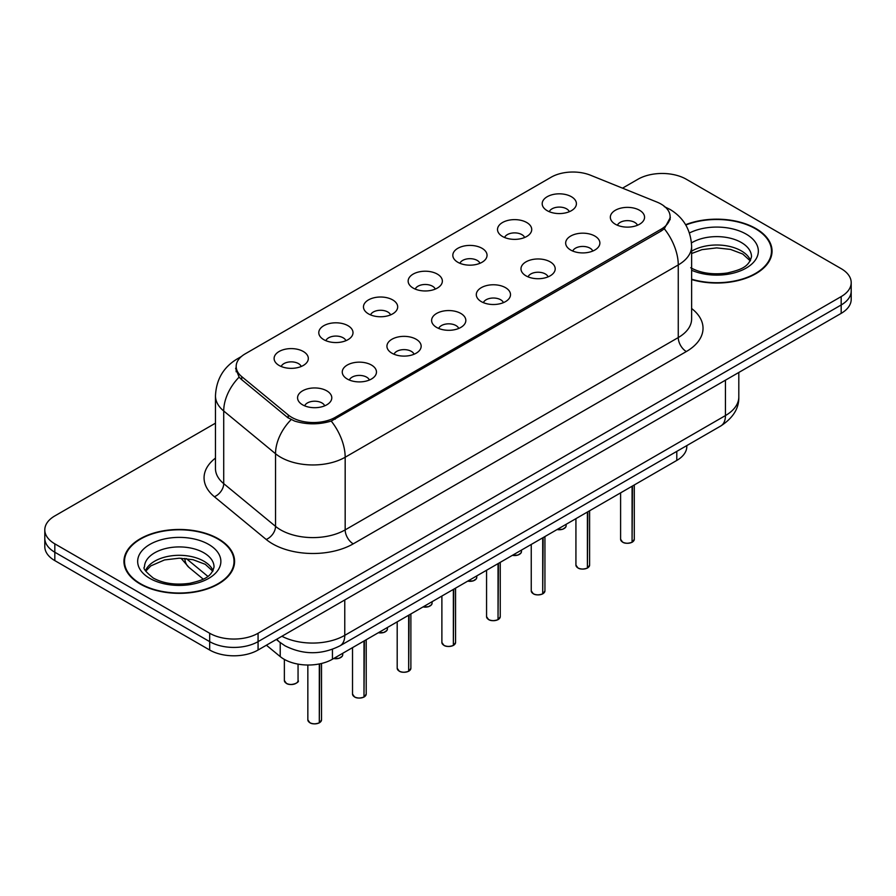<?xml version="1.0" encoding="UTF-8"?>
<svg xmlns="http://www.w3.org/2000/svg" width="896" height="896" viewBox="0 0 896 896"><rect width="100%" height="100%" fill="white"/><g stroke="black" fill="none" stroke-linecap="round" stroke-linejoin="round"><path stroke-width="1.34" d="M502.522 236.477A17.114 9.878 180 0 1 499.128 233.688A17.114 9.878 180 0 1 504.795 221.413A17.114 9.878 180 0 1 526.714 222.51A17.114 9.878 180 0 1 530.107 233.688A17.114 9.878 180 0 1 502.522 236.477M524.63 237.507A10.27 5.925 0 0 0 521.875 234.618A10.27 5.925 0 0 0 511.762 233.117A10.27 5.925 0 0 0 504.605 237.507M457.845 262.282A17.114 9.878 180 0 1 454.44 259.482A17.114 9.878 180 0 1 460.107 247.206A17.114 9.878 180 0 1 482.037 248.304A17.114 9.878 180 0 1 485.43 259.482A17.114 9.878 180 0 1 457.845 262.282M479.954 263.301A10.27 5.925 0 0 0 477.198 260.411A10.27 5.925 0 0 0 467.085 258.91A10.27 5.925 0 0 0 459.928 263.301M413.157 288.075A17.114 9.878 180 0 1 409.763 285.275A17.114 9.878 180 0 1 415.43 273A17.114 9.878 180 0 1 437.349 274.109A17.114 9.878 180 0 1 440.754 285.275A17.114 9.878 180 0 1 413.157 288.075M435.266 289.094A10.27 5.925 0 0 0 432.51 286.216A10.27 5.925 0 0 0 422.397 284.715A10.27 5.925 0 0 0 415.24 289.094M368.48 313.869A17.114 9.878 180 0 1 365.086 311.08A17.114 9.878 180 0 1 370.754 298.805A17.114 9.878 180 0 1 392.672 299.902A17.114 9.878 180 0 1 396.066 311.08A17.114 9.878 180 0 1 368.48 313.869M390.589 314.899A10.27 5.925 0 0 0 387.834 312.01A10.27 5.925 0 0 0 377.72 310.509A10.27 5.925 0 0 0 370.563 314.899M323.792 339.662A17.114 9.878 180 0 1 320.398 336.874A17.114 9.878 180 0 1 326.066 324.598A17.114 9.878 180 0 1 347.995 325.696A17.114 9.878 180 0 1 351.389 336.874A17.114 9.878 180 0 1 323.792 339.662M345.912 340.693A10.27 5.925 0 0 0 343.157 337.803A10.27 5.925 0 0 0 333.043 336.302A10.27 5.925 0 0 0 325.875 340.693M279.115 365.467A17.114 9.878 180 0 1 275.722 362.667A17.114 9.878 180 0 1 281.389 350.392A17.114 9.878 180 0 1 303.307 351.49A17.114 9.878 180 0 1 306.701 362.667A17.114 9.878 180 0 1 279.115 365.467M301.224 366.486A10.27 5.925 0 0 0 298.469 363.597A10.27 5.925 0 0 0 288.355 362.096A10.27 5.925 0 0 0 281.198 366.486M547.198 210.683A17.114 9.878 180 0 1 543.805 207.894A17.114 9.878 180 0 1 549.472 195.619A17.114 9.878 180 0 1 571.402 196.717A17.114 9.878 180 0 1 574.795 207.894A17.114 9.878 180 0 1 547.198 210.683M569.318 211.714A10.27 5.925 0 0 0 566.563 208.824A10.27 5.925 0 0 0 556.45 207.323A10.27 5.925 0 0 0 549.282 211.714M570.674 250.029A17.114 9.878 180 0 1 567.28 247.24A17.114 9.878 180 0 1 572.947 234.965A17.114 9.878 180 0 1 594.866 236.062A17.114 9.878 180 0 1 598.259 247.24A17.114 9.878 180 0 1 570.674 250.029M592.782 251.059A10.27 5.925 0 0 0 590.027 248.17A10.27 5.925 0 0 0 579.914 246.669A10.27 5.925 0 0 0 572.757 251.059M525.986 275.834A17.114 9.878 180 0 1 522.592 273.034A17.114 9.878 180 0 1 528.259 260.758A17.114 9.878 180 0 1 550.189 261.856A17.114 9.878 180 0 1 553.582 273.034A17.114 9.878 180 0 1 525.986 275.834M548.106 276.853A10.27 5.925 0 0 0 545.35 273.963A10.27 5.925 0 0 0 535.237 272.462A10.27 5.925 0 0 0 528.069 276.853M481.309 301.627A17.114 9.878 180 0 1 477.915 298.827A17.114 9.878 180 0 1 483.582 286.552A17.114 9.878 180 0 1 505.501 287.661A17.114 9.878 180 0 1 508.894 298.827A17.114 9.878 180 0 1 481.309 301.627M503.418 302.646A10.27 5.925 0 0 0 500.662 299.757A10.27 5.925 0 0 0 490.549 298.256A10.27 5.925 0 0 0 483.392 302.646M436.632 327.421A17.114 9.878 180 0 1 433.238 324.632A17.114 9.878 180 0 1 438.894 312.346A17.114 9.878 180 0 1 460.824 313.454A17.114 9.878 180 0 1 464.218 324.632A17.114 9.878 180 0 1 436.632 327.421M458.741 328.44A10.27 5.925 0 0 0 455.986 325.562A10.27 5.925 0 0 0 445.872 324.061A10.27 5.925 0 0 0 438.715 328.44M391.944 353.214A17.114 9.878 180 0 1 388.55 350.426A17.114 9.878 180 0 1 394.218 338.15A17.114 9.878 180 0 1 416.147 339.248A17.114 9.878 180 0 1 419.541 350.426A17.114 9.878 180 0 1 391.944 353.214M414.064 354.245A10.27 5.925 0 0 0 411.309 351.355A10.27 5.925 0 0 0 401.195 349.854A10.27 5.925 0 0 0 394.027 354.245M347.267 379.019A17.114 9.878 180 0 1 343.874 376.219A17.114 9.878 180 0 1 349.541 363.944A17.114 9.878 180 0 1 371.459 365.042A17.114 9.878 180 0 1 374.853 376.219A17.114 9.878 180 0 1 347.267 379.019M369.376 380.038A10.27 5.925 0 0 0 366.621 377.149A10.27 5.925 0 0 0 356.507 375.648A10.27 5.925 0 0 0 349.35 380.038M302.579 404.813A17.114 9.878 180 0 1 299.186 402.013A17.114 9.878 180 0 1 304.853 389.738A17.114 9.878 180 0 1 326.782 390.846A17.114 9.878 180 0 1 330.176 402.013A17.114 9.878 180 0 1 302.579 404.813M324.699 405.832A10.27 5.925 0 0 0 321.944 402.942A10.27 5.925 0 0 0 311.83 401.442A10.27 5.925 0 0 0 304.674 405.832M615.35 224.235A17.114 9.878 180 0 1 611.957 221.446A17.114 9.878 180 0 1 617.624 209.16A17.114 9.878 180 0 1 639.554 210.269A17.114 9.878 180 0 1 642.947 221.446A17.114 9.878 180 0 1 615.35 224.235M637.459 225.254A10.27 5.925 0 0 0 634.704 222.376A10.27 5.925 0 0 0 624.59 220.875A10.27 5.925 0 0 0 617.434 225.254M656.97 202.082A30.8 17.774 180 0 1 661.08 204.075A30.8 17.774 180 0 1 670.107 216.642A30.8 17.774 180 0 1 661.08 229.219L335.25 417.334A30.8 17.774 180 0 1 288.243 414.96L241.741 376.622A30.8 17.774 180 0 1 236.174 366.419A30.8 17.774 180 0 1 245.19 353.853L551.118 177.229A30.8 17.774 180 0 1 590.554 175.235L656.97 202.082M686.818 445.581L686.818 446.454A34.216 19.757 180 0 1 676.794 460.421L332.438 659.232A34.216 19.757 180 0 1 280.213 656.589L266.403 645.21M691.622 279.563A55.317 31.942 0 0 0 772.05 251.104A55.317 31.942 0 0 0 755.843 228.525A55.317 31.942 0 0 0 685.619 224.694M218.389 538.821A55.317 31.942 0 0 0 158.099 531.899A55.317 31.942 0 0 0 123.95 561.411A55.317 31.942 0 0 0 140.157 583.99A55.317 31.942 0 0 0 200.435 590.912A55.317 31.942 0 0 0 234.584 561.411A55.317 31.942 0 0 0 218.389 538.821M124.522 564.278A55.317 31.942 0 0 0 124.331 565.13M670.342 217.482L664.306 228.76L661.326 230.922L331.218 421.064C319.01 424.749 306.802 424.749 294.594 421.064L287.683 417.57L241.181 379.232L239.109 377.126L235.614 368.245M215.466 423.17L54.824 515.917A34.216 19.757 0 0 0 44.8 529.883L44.8 546.65A34.216 19.757 0 0 0 54.824 560.616L209.675 650.014L209.675 641.637A34.216 19.757 0 0 0 258.07 641.637L841.176 304.976A34.216 19.757 0 0 0 851.2 291.01A34.216 19.757 0 0 1 841.176 304.976L258.07 641.637A34.216 19.757 0 0 1 209.675 641.637L54.824 552.238L209.675 641.637L209.675 633.259A34.216 19.757 0 0 0 258.07 633.259L841.176 296.598A34.216 19.757 0 0 0 851.2 282.632A34.216 19.757 0 0 0 841.176 268.654L686.325 179.256A34.216 19.757 0 0 0 637.93 179.256L622.518 188.16M44.8 538.261A34.216 19.757 0 0 0 54.824 552.238A34.216 19.757 0 0 1 44.8 538.261M44.8 529.883A34.216 19.757 0 0 0 54.824 543.85L209.675 633.259M234.214 565.13A55.317 31.942 0 0 0 234.013 564.278M771.669 254.834A55.317 31.942 0 0 0 771.478 253.982M209.675 650.014A34.216 19.757 0 0 0 258.07 650.014L841.176 313.365A34.216 19.757 0 0 0 851.2 299.387L851.2 282.632M632.072 542.203L632.027 542.304C627.962 543.614 624.837 543.581 622.664 542.192L620.603 539.291A6.843 3.954 0 0 0 622.608 542.08A6.843 3.954 0 0 0 632.072 542.203L632.072 486.237M632.027 542.304L631.915 542.293A6.619 3.819 180 0 1 622.776 542.181M632.072 541.923L632.498 485.99M691.622 279.194A54.746 31.606 0 0 0 771.478 251.104A54.746 31.606 0 0 0 755.44 228.749A54.746 31.606 0 0 0 685.821 225.019M587.395 567.997L587.35 568.109C583.285 569.419 580.16 569.374 577.976 567.986L575.926 565.085A6.843 3.954 0 0 0 577.931 567.885A6.843 3.954 0 0 0 587.395 567.997L587.395 512.03M587.35 568.109L587.238 568.086A6.619 3.819 180 0 1 578.088 567.974M587.395 567.717L587.81 511.795M542.707 593.802L542.662 593.902C538.597 595.213 535.483 595.168 533.299 593.779L531.25 590.89A6.843 3.954 0 0 0 533.254 593.678A6.843 3.954 0 0 0 542.707 593.802L542.707 537.835M542.662 593.902L542.562 593.891A6.619 3.819 180 0 1 533.411 593.768M542.707 593.522L543.133 537.589M498.03 619.595L497.986 619.696C493.92 621.006 490.795 620.973 488.611 619.584L486.562 616.683A6.843 3.954 0 0 0 488.566 619.472A6.843 3.954 0 0 0 498.03 619.595L498.03 563.629M497.986 619.696L497.874 619.685A6.619 3.819 180 0 1 488.734 619.573M498.03 619.315L498.456 563.382M453.354 645.389L453.298 645.49C449.243 646.8 446.118 646.766 443.934 645.378L441.885 642.477A6.843 3.954 0 0 0 443.89 645.266A6.843 3.954 0 0 0 453.354 645.389L453.354 589.422M453.298 645.49L453.197 645.478A6.619 3.819 180 0 1 444.046 645.366M453.354 645.109L453.768 589.176M140.56 583.755A54.746 31.606 0 0 0 200.222 590.61A54.746 31.606 0 0 0 234.013 561.411A54.746 31.606 0 0 0 217.986 539.056A54.746 31.606 0 0 0 158.312 532.202A54.746 31.606 0 0 0 124.522 561.411A54.746 31.606 0 0 0 140.56 583.755M408.666 671.182L408.621 671.294C404.555 672.605 401.43 672.56 399.258 671.171L397.197 668.27A6.843 3.954 0 0 0 399.202 671.07A6.843 3.954 0 0 0 408.666 671.182L408.666 615.216M408.621 671.294L408.509 671.272A6.619 3.819 180 0 1 399.37 671.16M408.666 670.902L409.091 614.981M363.989 696.987L363.944 697.088C359.878 698.398 356.754 698.354 354.57 696.965L352.52 694.075A6.843 3.954 0 0 0 354.525 696.864A6.843 3.954 0 0 0 363.989 696.987L363.989 641.021M363.944 697.088L363.832 697.077A6.619 3.819 180 0 1 354.682 696.954M363.989 696.707L364.414 640.774M319.301 722.781L319.256 722.882C315.19 724.192 312.077 724.158 309.893 722.77L307.843 719.869A6.843 3.954 0 0 0 309.848 722.658A6.843 3.954 0 0 0 319.301 722.781L319.301 663.958M319.256 722.882L319.155 722.87A6.619 3.819 180 0 1 310.005 722.758M319.301 722.501L319.726 663.869M241.741 376.622L241.741 379.691M288.243 414.96L288.243 418.006M335.25 417.334L335.25 419.182M661.08 229.219L661.08 231.067M676.794 451.371L676.794 460.421M280.213 642.611L280.213 656.589M332.438 649.32L332.438 659.232M691.622 308.504A57.03 32.928 180 0 1 686.325 351.546L353.237 543.85A11.402 6.586 60 0 1 345.173 529.883L678.261 337.568A45.629 26.342 0 0 0 691.622 318.942L691.622 246.31A45.629 26.342 180 0 1 678.261 264.936A39.917 23.05 -120 0 0 664.306 228.76M353.237 543.85A57.03 32.928 180 0 1 272.586 543.85A57.03 32.928 180 0 1 266.19 539.459L214.379 496.731A57.03 32.928 180 0 1 215.466 458.091M280.65 529.883A45.629 26.342 0 0 0 345.173 529.883L345.173 457.24A45.629 26.342 180 0 1 280.65 457.24A45.629 26.342 180 0 1 275.531 453.723L223.72 410.995A45.629 26.342 180 0 1 215.466 395.898L215.466 468.53A45.629 26.342 0 0 0 223.72 483.638L275.531 526.366A45.629 26.342 0 0 0 280.65 529.883M331.218 421.064A39.917 23.05 60 0 1 345.173 457.24L678.261 264.936L678.261 337.568A11.402 6.586 60 0 0 686.325 351.546M240.128 357.706A39.917 23.05 -120 0 0 237.104 358.994C223.451 367.192 216.238 379.49 215.466 395.898M239.109 377.126A39.917 26.701 129.5 0 0 223.72 410.995L223.72 483.638A11.402 7.627 -50.5 0 1 214.379 496.731M291.088 419.686A39.917 26.701 129.5 0 0 275.531 453.723L275.531 526.366A11.402 7.627 -50.5 0 1 266.19 539.459M258.07 633.259L258.07 650.014M841.176 296.598L841.176 313.365M54.824 543.85L54.824 560.616M281.893 636.261A45.629 26.342 0 0 0 344.77 635.354L725.446 415.565A45.629 26.342 0 0 0 738.808 396.939C739.144 408.262 733.107 417.95 720.72 426.014L340.043 645.792A22.814 13.171 60 0 0 344.77 635.354L344.77 599.962M725.446 380.184L725.446 415.565A22.814 13.171 60 0 1 720.72 426.014M276.954 639.117A22.814 15.254 129.5 0 0 279.306 641.883L276.36 639.453M186.29 558.578L207.861 576.374M184.822 558.432A22.814 15.254 129.5 0 0 188.955 567.392L181.003 558.219M632.498 541.957A6.843 3.954 0 0 0 634.29 539.291L634.29 484.96M557.155 529.491A6.843 3.954 0 0 0 566.138 525.739L565.645 527.274L562.576 529.301L557.032 529.558M564.054 528.584A6.619 3.819 180 0 1 557.088 529.525M750.534 260.389A34.765 20.07 0 0 0 741.317 250.88A34.765 20.07 0 0 0 691.622 251.194M690.726 267.747C700.762 273.235 712.97 274.982 727.35 272.989C740.107 269.875 748.832 267.344 751.498 256.693A34.765 20.07 0 0 0 741.317 242.502A34.765 20.07 0 0 0 691.488 242.894M691.622 270.256A41.608 24.024 0 0 0 748.104 266.885A41.608 24.024 0 0 0 746.155 234.114A41.608 24.024 0 0 0 689.438 232.971M587.81 567.762A6.843 3.954 0 0 0 589.613 565.085L589.613 510.754M543.133 593.555A6.843 3.954 0 0 0 544.936 590.89L544.936 536.547M498.456 619.349A6.843 3.954 0 0 0 500.248 616.683L500.248 562.341M453.768 645.142A6.843 3.954 0 0 0 455.571 642.477L455.571 588.146M512.478 555.285A6.843 3.954 0 0 0 521.461 551.533L520.957 553.067L517.899 555.094L512.355 555.363M519.378 554.378A6.619 3.819 180 0 1 512.411 555.33M467.79 581.09A6.843 3.954 0 0 0 476.784 577.338L476.28 578.861L473.222 580.888L467.667 581.157M474.69 580.171A6.619 3.819 180 0 1 467.734 581.123M423.114 606.883A6.843 3.954 0 0 0 432.096 603.131L431.603 604.666L428.534 606.693L422.99 606.95M430.013 605.976A6.619 3.819 180 0 1 423.046 606.917M213.069 570.696A34.765 20.07 0 0 0 203.851 561.187A34.765 20.07 0 0 0 169.826 556.058A34.765 20.07 0 0 0 145.466 570.696M203.851 552.798A34.765 20.07 0 0 0 165.962 548.453A34.765 20.07 0 0 0 144.502 566.989C142.677 568.064 145.6 571.76 153.272 578.054C163.296 583.531 175.504 585.278 189.885 583.285C202.642 580.182 211.366 577.64 214.032 566.989A34.765 20.07 0 0 0 203.851 552.798M149.845 578.39A41.608 24.024 0 0 0 208.69 578.39A41.608 24.024 0 0 0 208.69 544.421A41.608 24.024 0 0 0 149.845 544.421A41.608 24.024 0 0 0 149.845 578.39M409.091 670.947A6.843 3.954 0 0 0 410.883 668.27L410.883 613.939M364.414 696.741A6.843 3.954 0 0 0 366.206 694.075L366.206 639.733M319.726 722.534A6.843 3.954 0 0 0 321.53 719.869L321.53 663.466M378.426 632.677A6.843 3.954 0 0 0 387.419 628.925L386.915 630.459L383.858 632.486L378.314 632.744M385.336 631.77A6.619 3.819 180 0 1 378.37 632.71M333.749 658.47A6.843 3.954 0 0 0 342.742 654.718L342.238 656.253L339.17 658.28L333.626 658.549M340.648 657.563A6.619 3.819 180 0 1 333.693 658.515M286.373 683.312A6.843 3.954 0 0 0 293.832 684.174A6.843 3.954 0 0 0 298.054 680.523C300.339 682.248 290.864 686.459 286.418 683.413L284.368 680.523A6.843 3.954 0 0 0 286.373 683.312M295.971 683.357A6.619 3.819 180 0 1 286.53 683.402M236.174 366.419L236.174 371.784M670.107 216.642L670.107 219.722M691.622 246.31C690.85 229.902 683.637 217.605 669.995 209.406L664.238 206.595M241.416 356.496L237.104 358.994M340.043 645.792C321.686 655.021 303.33 655.021 284.973 645.792L279.306 641.883M738.808 396.939L738.808 372.467M203.224 579.141L188.955 567.392M620.603 539.291L620.603 492.856M634.29 539.291L632.453 542.069M566.138 525.739L566.138 524.306M750.266 260.882L742.728 254.016L730.498 249.402L716.699 247.89L701.994 249.637L691.622 253.512M771.478 255.674L771.478 251.104M575.926 565.085L575.926 518.661M589.613 565.085L587.765 567.862M531.25 590.89L531.25 544.454M544.936 590.89L543.088 593.656M486.562 616.683L486.562 570.248M500.248 616.683L498.411 619.45M441.885 642.477L441.885 596.042M455.571 642.477L453.723 645.254M521.461 551.533L521.461 550.099M476.784 577.338L476.784 575.893M432.096 603.131L432.096 601.698M212.8 571.189L205.274 564.312L193.032 559.709L179.234 558.197L164.528 559.933L150.797 565.902L145.734 571.189M234.013 565.981L234.013 561.411M124.522 565.981L124.522 561.411M397.197 668.27L397.197 621.846M410.883 668.27L409.046 671.048M352.52 694.075L352.52 647.64M366.206 694.075L364.358 696.842M307.843 719.869L307.843 665.011M321.53 719.869L319.682 722.635M387.419 628.925L387.419 627.491M342.742 654.718L342.742 653.285M298.054 680.523L298.054 664.126M284.368 680.523L284.368 659.411"/></g></svg>
